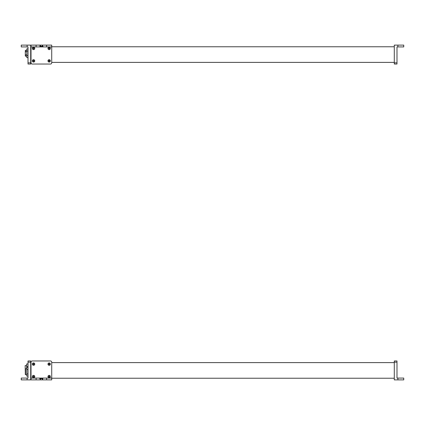 <?xml version="1.0" encoding="UTF-8"?>
<svg xmlns="http://www.w3.org/2000/svg" width="425" height="425" viewBox="0 0 425 425"><rect width="100%" height="100%" fill="white"/><g stroke="black" fill="none" stroke-linecap="round" stroke-linejoin="round"><path stroke-width="0.64" d="M27.104 45.119L21.25 45.119L21.25 46.92L27.104 46.92L27.104 45.119L30.706 45.119L30.706 62.831L28.008 62.831L28.008 46.92L27.104 46.92M30.706 62.831L30.706 64.032L28.008 64.032L28.008 62.831M26.807 51.68L25.601 51.68L25.601 50.251L25.303 50.548L25.303 52.371L25.601 51.68M26.807 56.281L25.303 55.983L25.303 52.371M25.303 54.161L25.601 54.852L26.807 54.852M28.008 57.667L26.807 57.667L26.807 48.864L28.008 48.864M25.601 56.281L25.601 54.852M28.008 55.468L26.807 55.468M28.008 51.064L26.807 51.064M30.706 46.771L31.009 46.771M51.722 46.771L394.294 46.771M30.706 62.385L31.009 62.831L31.009 45.119L36.109 45.119L36.109 46.92L31.009 46.92M31.009 62.831A1.201 1.201 0 0 0 32.21 64.032L50.522 64.032A1.201 1.201 0 0 0 51.722 62.831L51.722 62.385L394.294 62.385M397.896 46.92L397.896 45.119L403.75 45.119L403.75 46.92L396.993 46.92L396.993 64.032L394.294 64.032L394.294 62.831L396.993 62.831M397.896 45.119L394.294 45.119L394.294 62.831M51.722 62.831L51.722 45.119L36.109 45.119M51.722 46.92L46.623 46.92L46.623 45.119M50.522 64.032L32.21 64.032M33.559 47.972A0.452 0.452 0 0 0 33.108 48.423A0.452 0.452 0 0 0 33.559 48.87A0.452 0.452 0 0 0 34.011 48.423A0.452 0.452 0 0 0 33.559 47.972M49.172 47.972A0.452 0.452 0 0 0 48.721 48.423A0.452 0.452 0 0 0 49.172 48.87A0.452 0.452 0 0 0 49.624 48.423A0.452 0.452 0 0 0 49.172 47.972M33.559 60.43A0.452 0.452 0 0 0 33.108 60.881A0.452 0.452 0 0 0 33.559 61.333A0.452 0.452 0 0 0 34.011 60.881A0.452 0.452 0 0 0 33.559 60.43M49.172 60.43A0.452 0.452 0 0 0 48.721 60.881A0.452 0.452 0 0 0 49.172 61.333A0.452 0.452 0 0 0 49.624 60.881A0.452 0.452 0 0 0 49.172 60.43M33.559 59.681A1.201 1.201 0 0 0 32.358 60.881A1.201 1.201 0 0 0 33.559 62.082A1.201 1.201 0 0 0 34.76 60.881A1.201 1.201 0 0 0 33.559 59.681M33.559 47.223A1.201 1.201 0 0 0 32.358 48.423A1.201 1.201 0 0 0 33.559 49.624A1.201 1.201 0 0 0 34.76 48.423A1.201 1.201 0 0 0 33.559 47.223M49.172 59.681A1.201 1.201 0 0 0 47.972 60.881A1.201 1.201 0 0 0 49.172 62.082A1.201 1.201 0 0 0 50.373 60.881A1.201 1.201 0 0 0 49.172 59.681M49.172 47.223A1.201 1.201 0 0 0 47.972 48.423A1.201 1.201 0 0 0 49.172 49.624A1.201 1.201 0 0 0 50.373 48.423A1.201 1.201 0 0 0 49.172 47.223M42.266 45.119L42.266 46.32L40.465 46.32L40.465 45.119M39.865 46.32L39.865 46.92L42.867 46.92L42.867 46.32M46.623 46.92L43.015 46.92L43.015 46.32L42.569 46.32L42.569 45.119M42.266 46.32L42.569 46.32M39.865 46.92L40.162 45.119M40.465 46.32L40.162 46.32M39.716 46.92L36.109 46.92M27.104 378.08L27.104 379.881L21.25 379.881L21.25 378.08L28.008 378.08L28.008 360.968L30.706 360.968L28.008 360.968M27.104 379.881L30.706 379.881L30.706 360.968M28.008 376.136L26.807 376.136L26.807 367.333L28.008 367.333M25.601 368.719L25.303 369.017L25.303 374.452L25.601 374.749L25.601 368.719L26.807 368.719M28.008 373.936L26.807 373.936M28.008 369.532L26.807 369.532M25.303 372.433L25.155 365.558L26.653 365.558M26.653 368.719L26.653 363.97L28.008 363.97M28.008 366.483L26.653 366.483M30.706 378.229L31.009 378.229M51.722 378.229L394.294 378.229M30.706 362.615L31.009 362.169L31.009 378.08L36.109 378.08L36.109 379.881L46.623 379.881L46.623 378.08L51.722 378.08L51.722 379.881L46.623 379.881M51.722 378.08L51.722 362.169L51.722 362.615L394.294 362.615M397.896 379.881L403.75 379.881L403.75 378.08L397.896 378.08L397.896 379.881L394.294 379.881L394.294 362.169L396.993 362.169L396.993 378.08L397.896 378.08M396.993 360.968L394.294 360.968L396.993 360.968L396.993 362.169M394.294 360.968L394.294 362.169M50.522 360.968L32.21 360.968L50.522 360.968A1.201 1.201 0 0 1 51.722 362.169M31.009 378.08L31.009 379.881L36.109 379.881M32.21 360.968A1.201 1.201 0 0 0 31.009 362.169M49.172 377.028A0.452 0.452 0 0 0 49.624 376.577A0.452 0.452 0 0 0 49.172 376.13A0.452 0.452 0 0 0 48.721 376.577A0.452 0.452 0 0 0 49.172 377.028M33.559 377.028A0.452 0.452 0 0 0 34.011 376.577A0.452 0.452 0 0 0 33.559 376.13A0.452 0.452 0 0 0 33.108 376.577A0.452 0.452 0 0 0 33.559 377.028M49.172 364.57A0.452 0.452 0 0 0 49.624 364.119A0.452 0.452 0 0 0 49.172 363.667A0.452 0.452 0 0 0 48.721 364.119A0.452 0.452 0 0 0 49.172 364.57M33.559 364.57A0.452 0.452 0 0 0 34.011 364.119A0.452 0.452 0 0 0 33.559 363.667A0.452 0.452 0 0 0 33.108 364.119A0.452 0.452 0 0 0 33.559 364.57M49.172 365.319A1.201 1.201 0 0 0 50.373 364.119A1.201 1.201 0 0 0 49.172 362.918A1.201 1.201 0 0 0 47.972 364.119A1.201 1.201 0 0 0 49.172 365.319M49.172 377.777A1.201 1.201 0 0 0 50.373 376.577A1.201 1.201 0 0 0 49.172 375.376A1.201 1.201 0 0 0 47.972 376.577A1.201 1.201 0 0 0 49.172 377.777M33.559 365.319A1.201 1.201 0 0 0 34.76 364.119A1.201 1.201 0 0 0 33.559 362.918A1.201 1.201 0 0 0 32.358 364.119A1.201 1.201 0 0 0 33.559 365.319M33.559 377.777A1.201 1.201 0 0 0 34.76 376.577A1.201 1.201 0 0 0 33.559 375.376A1.201 1.201 0 0 0 32.358 376.577A1.201 1.201 0 0 0 33.559 377.777M40.465 379.881L40.465 378.68L42.266 378.68L42.266 379.881M42.867 378.68L42.867 378.08L39.865 378.08L39.865 378.68M36.109 378.08L39.716 378.08L39.716 378.68L40.162 378.68L40.162 379.881M40.465 378.68L40.162 378.68M42.867 378.08L42.569 379.881M42.266 378.68L42.569 378.68M43.015 378.08L46.623 378.08M30.706 362.169L28.008 362.169M26.807 50.251L25.601 50.251M26.807 374.749L25.601 374.749"/></g></svg>
